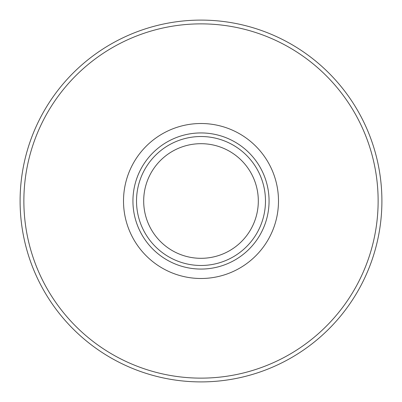 <?xml version="1.0" encoding="UTF-8"?>
<svg xmlns="http://www.w3.org/2000/svg" width="402" height="402" viewBox="0 0 402 402"><rect width="100%" height="100%" fill="white"/><g stroke="black" fill="none" stroke-linecap="round" stroke-linejoin="round"><path stroke-width="0.6" d="M136.519 201A64.481 64.481 0 0 0 201 265.481A64.481 64.481 0 0 0 265.481 201A64.481 64.481 0 0 0 201 136.519A64.481 64.481 0 0 0 136.519 201M132.936 201A68.064 68.064 0 0 0 201 269.064A68.064 68.064 0 0 0 269.064 201A68.064 68.064 0 0 0 201 132.936A68.064 68.064 0 0 0 132.936 201M20.1 201A180.9 180.9 0 0 0 201 381.9A180.9 180.9 0 0 0 381.9 201A180.9 180.9 0 0 0 201 20.1A180.9 180.9 0 0 0 20.1 201A180.9 180.9 0 0 0 201 381.9A180.9 180.9 0 0 0 381.9 201M258.315 201A57.315 57.315 0 0 0 201 143.685A57.315 57.315 0 0 0 143.685 201A57.315 57.315 0 0 0 201 258.315A57.315 57.315 0 0 0 258.315 201M23.869 201A177.131 177.131 0 0 0 201 378.131A177.131 177.131 0 0 0 378.131 201A177.131 177.131 0 0 0 201 23.869A177.131 177.131 0 0 0 23.869 201M123.509 201A77.491 77.491 0 0 0 201 278.491A77.491 77.491 0 0 0 278.491 201A77.491 77.491 0 0 0 201 123.509A77.491 77.491 0 0 0 123.509 201"/></g></svg>
